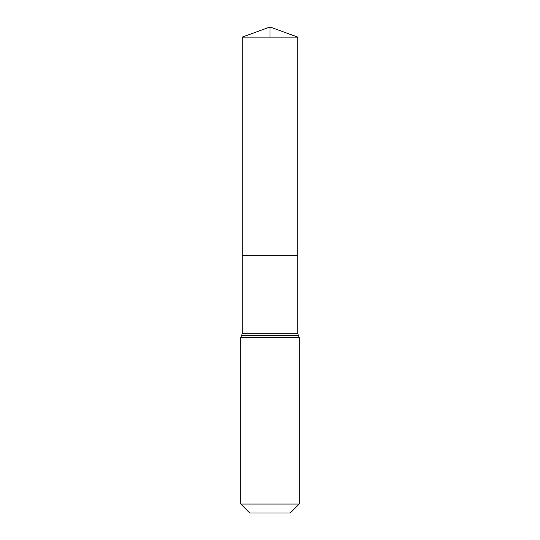<?xml version="1.0" encoding="UTF-8"?>
<svg xmlns="http://www.w3.org/2000/svg" width="540" height="540" viewBox="0 0 540 540"><rect width="100%" height="100%" fill="white"/><g stroke="black" fill="none" stroke-linecap="round" stroke-linejoin="round"><path stroke-width="0.81" d="M242.231 333.734L242.231 255.751L297.769 255.751L242.231 255.751L242.231 37.105L297.769 37.105L297.769 333.734L242.231 333.734L241.495 335.671L298.505 335.671L297.769 333.734M240.766 504.05L299.234 504.05L290.284 513L249.716 513L240.766 504.05L240.766 337.601L241.495 335.671M242.231 37.105L270 27L297.769 37.105M270 37.105L270 27L242.231 37.105L242.231 255.751M240.766 337.601L299.234 337.601L298.505 335.671M299.234 504.05L299.234 337.601"/></g></svg>

